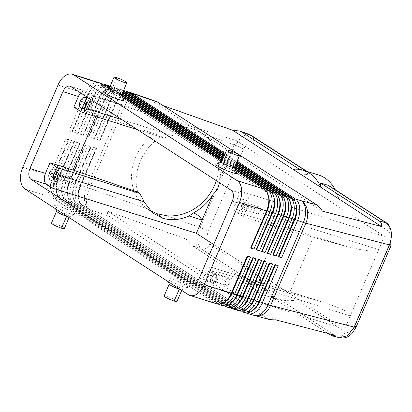 <?xml version="1.0" encoding="UTF-8"?>
<svg xmlns="http://www.w3.org/2000/svg" width="412" height="412" viewBox="0 0 412 412"><rect width="100%" height="100%" fill="white"/><g stroke="black" fill="none" stroke-linecap="round" stroke-linejoin="round"><path stroke-width="0.31" stroke-dasharray="2.06 1.54" d="M232.461 301.78A15.424 9.327 107.4 0 1 224.571 304.169A15.424 9.327 107.4 0 1 223.304 303.551L59.987 197.925A15.424 9.327 107.4 0 1 57.999 178.684L73.913 141.553L71.307 140.384L74.624 141.424L74.134 141.625L58.221 178.751A15.424 9.327 -72.6 0 0 56.475 191.4A15.424 9.327 -72.6 0 0 60.209 197.992L223.525 303.618A15.424 9.327 -72.6 0 0 224.792 304.236A15.424 9.327 -72.6 0 0 231.297 302.944M252.762 257.747L253.256 257.552L253.123 257.861M74.624 141.424L58.71 178.556A17.464 10.558 -72.6 0 0 56.913 193.758A17.464 10.558 -72.6 0 0 60.966 200.335L224.277 305.962A17.464 10.558 -72.6 0 0 225.869 306.713M228.078 307.404A17.464 10.558 107.4 0 1 226.487 306.657L63.175 201.03A17.464 10.558 107.4 0 1 60.925 179.246L76.838 142.119L80.155 143.16L79.665 143.361L63.752 180.487A15.424 9.327 -72.6 0 0 62.001 193.135A15.424 9.327 -72.6 0 0 65.74 199.727L229.051 305.354A15.424 9.327 -72.6 0 0 230.323 305.972A15.424 9.327 -72.6 0 0 236.828 304.679M222.707 305.719A17.464 10.558 107.4 0 1 220.956 304.921L57.644 199.295A17.464 10.558 107.4 0 1 55.393 177.51L71.307 140.384M217.181 303.984A17.464 10.558 107.4 0 1 215.43 303.186L52.113 197.559A17.464 10.558 107.4 0 1 49.862 175.78L65.776 138.648L69.092 139.689L53.179 176.82A17.464 10.558 -72.6 0 0 51.382 192.023A17.464 10.558 -72.6 0 0 55.435 198.599L218.746 304.226A17.464 10.558 -72.6 0 0 220.338 304.978M253.256 257.552L256.084 258.788M253.344 257.927L253.478 257.618M226.93 300.044A15.424 9.327 107.4 0 1 219.045 302.434A15.424 9.327 107.4 0 1 217.773 301.816L54.461 196.189A15.424 9.327 107.4 0 1 52.468 176.949L68.382 139.817L52.69 177.016A15.424 9.327 -72.6 0 0 50.944 189.664A15.424 9.327 -72.6 0 0 54.683 196.256L217.994 301.883A15.424 9.327 -72.6 0 0 219.266 302.501A15.424 9.327 -72.6 0 0 225.771 301.208M102.717 83.811A17.464 10.558 -72.6 0 0 92.715 87.782A17.464 10.558 -72.6 0 0 88.415 94.605L72.502 131.732L69.185 130.692L85.099 93.565A17.464 10.558 107.4 0 1 99.24 82.724M108.088 85.5A17.464 10.558 -72.6 0 0 98.247 89.517A17.464 10.558 -72.6 0 0 93.946 96.341L78.033 133.467L74.716 132.427L90.63 95.301A17.464 10.558 107.4 0 1 104.931 84.506M274.459 200.716A15.424 9.327 -72.6 0 0 270.586 193.223L107.275 87.596A15.424 9.327 -72.6 0 0 106.002 86.978A15.424 9.327 -72.6 0 0 93.236 96.47L77.322 133.601L93.457 96.542A15.424 9.327 107.4 0 1 97.253 90.511A15.424 9.327 107.4 0 1 106.224 87.05A15.424 9.327 107.4 0 1 107.496 87.668L270.808 193.295A15.424 9.327 107.4 0 1 273.867 197.369M237.992 303.515A15.424 9.327 107.4 0 1 230.102 305.905A15.424 9.327 107.4 0 1 228.83 305.287L65.518 199.66A15.424 9.327 107.4 0 1 63.53 180.42L79.665 143.361M258.293 259.483L259.004 259.354L261.615 260.523M258.782 259.287L258.654 259.596M258.87 259.663L259.004 259.354M233.609 309.139A17.464 10.558 107.4 0 1 232.018 308.392L68.706 202.766A17.464 10.558 107.4 0 1 66.45 180.981L82.364 143.855L85.686 144.895L85.196 145.096L69.283 182.222A15.424 9.327 -72.6 0 0 67.692 195.654A15.424 9.327 -72.6 0 0 71.271 201.463L234.583 307.089A15.424 9.327 -72.6 0 0 235.855 307.707A15.424 9.327 -72.6 0 0 242.359 306.415M80.155 143.16L64.241 180.291A17.464 10.558 -72.6 0 0 62.444 195.494A17.464 10.558 -72.6 0 0 66.492 202.071L229.808 307.697A17.464 10.558 -72.6 0 0 231.554 308.495M79.444 143.288L76.838 142.119M263.824 261.218L264.313 261.017L267.141 262.259M264.313 261.017L264.18 261.332M85.686 144.895L69.772 182.027A17.464 10.558 -72.6 0 0 67.975 197.23A17.464 10.558 -72.6 0 0 72.023 203.806L235.334 309.433A17.464 10.558 -72.6 0 0 236.926 310.184M239.14 310.875A17.464 10.558 107.4 0 1 237.549 310.128L74.237 204.501A17.464 10.558 107.4 0 1 71.982 182.717L87.895 145.59L91.212 146.631L90.722 146.832L74.809 183.958A15.424 9.327 -72.6 0 0 73.063 196.606A15.424 9.327 -72.6 0 0 76.802 203.198L240.114 308.825A15.424 9.327 -72.6 0 0 241.386 309.443A15.424 9.327 -72.6 0 0 247.89 308.15M244.136 304.669A15.424 9.327 107.4 0 1 235.633 307.64A15.424 9.327 107.4 0 1 234.361 307.022L71.049 201.396A15.424 9.327 107.4 0 1 69.061 182.155L84.975 145.024L82.364 143.855M269.355 262.954L269.845 262.753L272.672 263.994M269.845 262.753L269.711 263.067M91.212 146.631L75.298 183.762A17.464 10.558 -72.6 0 0 73.501 198.965A17.464 10.558 -72.6 0 0 77.554 205.542L240.865 311.168A17.464 10.558 -72.6 0 0 242.457 311.92M244.671 312.61A17.464 10.558 107.4 0 1 243.08 311.863L79.763 206.237A17.464 10.558 107.4 0 1 77.513 184.452L93.426 147.326L96.743 148.366L96.254 148.567L80.34 185.694A15.424 9.327 -72.6 0 0 78.594 198.342A15.424 9.327 -72.6 0 0 82.333 204.934L245.645 310.56A15.424 9.327 -72.6 0 0 246.917 311.178A15.424 9.327 -72.6 0 0 253.421 309.886M249.662 306.404A15.424 9.327 107.4 0 1 241.164 309.376A15.424 9.327 107.4 0 1 239.892 308.758L76.581 203.126A15.424 9.327 107.4 0 1 74.587 183.891L90.501 146.76L87.895 145.59M274.886 264.689L275.376 264.489L278.203 265.73M275.376 264.489L275.242 264.803M96.743 148.366L80.829 185.498A17.464 10.558 -72.6 0 0 79.032 200.701A17.464 10.558 -72.6 0 0 83.085 207.277L246.397 312.904A17.464 10.558 -72.6 0 0 248.148 313.702M255.193 308.14A15.424 9.327 107.4 0 1 246.695 311.112A15.424 9.327 107.4 0 1 245.423 310.493L82.112 204.862A15.424 9.327 107.4 0 1 80.119 185.627L96.032 148.495L93.426 147.326M251.372 135.471A7.277 5.716 -57.1 0 1 252.947 143.319C249.476 141.718 246.345 143.649 243.569 149.103L208.333 231.317C206.242 237.219 206.716 241.478 209.754 244.095A7.277 5.716 -57.1 0 1 201.38 248.987L192.558 245.861C190.462 244.388 188.294 242.102 186.054 239.001L107.908 211.289C107.043 213.401 107.532 215.09 109.365 216.357L88.93 209.111A17.464 7.596 109.5 0 1 89.517 188.284L147.614 208.884A46.571 41.483 -51.7 0 1 146.198 207.823A46.571 41.483 -51.7 0 1 135.914 156.339A46.571 41.483 -51.7 0 1 182.851 126.675L193.243 128.838L202.457 133.627A46.571 41.483 -51.7 0 1 203.873 134.688A46.571 41.483 -51.7 0 1 216.274 180.652M109.365 216.357L267.671 318.744L269.886 319.676M254.673 315.731A17.464 13.091 104.6 0 1 252.242 314.737L267.671 318.744M130.367 92.489A17.464 10.558 -72.6 0 0 120.366 96.46A17.464 10.558 -72.6 0 0 116.066 103.283L100.152 140.41L96.835 139.369L112.749 102.243A17.464 10.558 107.4 0 1 127.05 91.449M182.851 126.675L124.754 106.069A17.464 7.596 109.5 0 1 136.727 94.492M268.928 198.981A15.424 9.327 -72.6 0 0 265.055 191.487L101.743 85.861A15.424 9.327 -72.6 0 0 100.471 85.243A15.424 9.327 -72.6 0 0 87.705 94.734L71.791 131.866L72.502 131.732M122.58 92.695L115.37 88.034A17.464 10.558 -72.6 0 0 113.779 87.282A17.464 10.558 -72.6 0 0 103.778 91.253A17.464 10.558 -72.6 0 0 99.477 98.077L83.564 135.203L80.247 134.163L96.161 97.036A17.464 10.558 107.4 0 1 110.462 86.242A17.464 10.558 107.4 0 1 112.054 86.994L122.21 93.56M123.198 91.253L120.901 89.77A17.464 10.558 -72.6 0 0 119.31 89.018A17.464 10.558 -72.6 0 0 109.309 92.988A17.464 10.558 -72.6 0 0 105.009 99.812L89.095 136.939L85.773 135.898L101.687 98.772A17.464 10.558 107.4 0 1 115.993 87.977A17.464 10.558 107.4 0 1 117.58 88.724L122.828 92.118M243.214 216.63L247.761 206.026A8.734 5.279 -72.6 0 0 246.633 195.133L240.582 191.22L384.365 236.344L350.267 315.901L345.498 311.039L339.287 308.022L326.222 303.263L254.734 283.43L278.605 227.738L243.214 216.63L235.654 211.742A5.82 3.517 107.4 0 1 234.902 204.481L378.685 249.6C372.793 252.777 367.107 250.213 361.674 249.883L344.926 246.031L278.605 227.738M213.699 244.512L344.581 329.162L200.798 284.043L206.85 287.952A8.734 5.279 -72.6 0 0 207.674 288.338A8.734 5.279 -72.6 0 0 214.796 282.931L219.344 272.322L254.734 283.43M70.622 213.761A11.351 1.494 -156.8 0 1 54.307 205.696A11.351 1.494 -156.8 0 1 58.828 206.134A11.351 1.494 -156.8 0 1 70.601 211.078A11.351 1.494 -156.8 0 1 74.917 214.585A11.351 1.494 -156.8 0 1 70.622 213.761M183.278 286.623A11.351 1.494 -156.8 0 1 166.963 278.558A11.351 1.494 -156.8 0 1 171.485 278.996A11.351 1.494 -156.8 0 1 183.258 283.94A11.351 1.494 -156.8 0 1 187.568 287.447A11.351 1.494 -156.8 0 1 183.278 286.623M218.762 153.923L217.495 149.674L230.493 153.753C226.579 155.087 222.665 155.144 218.762 153.923C221.455 161.947 221.708 170.424 219.519 179.359L236.174 140.497L92.391 95.373L86.345 91.464A8.734 5.279 -72.6 0 0 85.521 91.078A8.734 5.279 -72.6 0 0 80.664 92.947M236.174 140.497L384.365 236.344M219.344 272.322L211.783 267.434L321.056 301.728M344.581 329.162L350.267 315.901L206.484 270.782A5.82 3.517 107.4 0 1 211.196 267.167A5.82 3.517 107.4 0 1 211.783 267.434M206.484 270.782L200.798 284.043M212.906 278.327A5.82 3.517 107.4 0 1 208.137 281.921A5.82 3.517 107.4 0 1 206.86 274.413A5.82 3.517 107.4 0 1 211.629 270.813A5.82 3.517 107.4 0 1 212.906 278.327M211.284 275.798A5.82 3.517 -72.6 0 0 212.566 283.312A5.82 3.517 -72.6 0 0 217.33 279.712A5.82 3.517 -72.6 0 0 216.053 272.203A5.82 3.517 -72.6 0 0 211.284 275.798L206.86 274.413M212.448 276.555A3.579 2.163 -72.6 0 0 213.298 281.19A3.579 2.163 -72.6 0 0 216.166 278.96A3.579 2.163 -72.6 0 0 215.455 274.371A3.579 2.163 -72.6 0 0 212.448 276.555L225.719 280.721A3.579 2.163 -72.6 0 0 226.569 285.351A3.579 2.163 -72.6 0 0 229.438 283.126A3.579 2.163 -72.6 0 0 228.65 278.507A3.579 2.163 -72.6 0 0 225.719 280.721M217.495 149.674L209.121 138.839L198.924 133.318C190.509 130.774 181.666 131.505 172.396 135.522L163.899 137.943M72.012 131.933L87.926 94.806A15.424 9.327 107.4 0 1 91.727 88.776A15.424 9.327 107.4 0 1 100.693 85.315A15.424 9.327 107.4 0 1 101.965 85.933L265.276 191.559A15.424 9.327 107.4 0 1 268.336 195.638M90.661 99.41L92.391 95.373M84.213 107.923A5.82 3.517 -72.6 0 0 85.99 109.989A5.82 3.517 -72.6 0 0 90.758 106.394A5.82 3.517 -72.6 0 0 89.481 98.885A5.82 3.517 -72.6 0 0 86.834 99.565M85.536 106.471A3.579 2.163 -72.6 0 0 86.726 107.867A3.579 2.163 -72.6 0 0 89.595 105.637A3.579 2.163 -72.6 0 0 88.884 101.048A3.579 2.163 -72.6 0 0 87.092 101.512M99.148 107.398A3.579 2.163 -72.6 0 0 99.936 112.018A3.579 2.163 -72.6 0 0 102.866 109.803A3.579 2.163 -72.6 0 0 102.078 105.189A3.579 2.163 -72.6 0 0 99.148 107.398L86.829 103.536M137.783 192.08C131.85 172.638 142.691 147.342 161.653 136.382L96.856 114.309L95.872 116.606M109.072 88.745L123.044 97.783M221.728 161.607L235.7 170.645M124.022 100.162A11.351 1.494 23.2 0 0 107.702 92.097A11.351 1.494 23.2 0 0 103.412 91.273M236.673 173.025A11.351 1.494 23.2 0 0 220.358 164.96A11.351 1.494 23.2 0 0 216.068 164.136M73.851 107.094L96.856 114.309M53.519 179.524A5.82 3.517 -72.6 0 0 55.296 181.594A5.82 3.517 -72.6 0 0 60.07 177.999A5.82 3.517 -72.6 0 0 58.787 170.486A5.82 3.517 -72.6 0 0 56.145 171.171M54.848 178.077A3.579 2.163 -72.6 0 0 56.032 179.472A3.579 2.163 -72.6 0 0 58.901 177.242A3.579 2.163 -72.6 0 0 58.195 172.654A3.579 2.163 -72.6 0 0 56.403 173.117M68.459 179.004A3.579 2.163 -72.6 0 0 69.247 183.623A3.579 2.163 -72.6 0 0 72.177 181.409A3.579 2.163 -72.6 0 0 71.467 176.82A3.579 2.163 -72.6 0 0 68.459 179.004L56.135 175.136M240.582 191.22L234.902 204.481M243.6 206.721A5.82 3.517 107.4 0 1 238.826 210.316A5.82 3.517 107.4 0 1 237.549 202.807A5.82 3.517 107.4 0 1 242.323 199.212A5.82 3.517 107.4 0 1 243.6 206.721M241.973 204.198A5.82 3.517 -72.6 0 0 243.255 211.706A5.82 3.517 -72.6 0 0 248.024 208.106A5.82 3.517 -72.6 0 0 246.747 200.598A5.82 3.517 -72.6 0 0 241.973 204.198L237.549 202.807M246.855 207.354A3.579 2.163 -72.6 0 0 246.149 202.766A3.579 2.163 -72.6 0 0 243.137 204.949A3.579 2.163 -72.6 0 0 243.986 209.584A3.579 2.163 -72.6 0 0 246.855 207.354M256.872 213.576A3.579 2.163 -72.6 0 0 257.196 213.73A3.579 2.163 -72.6 0 0 260.132 211.521A3.579 2.163 -72.6 0 0 259.668 207.056A3.579 2.163 -72.6 0 0 259.349 206.906A3.579 2.163 -72.6 0 0 256.408 209.116A3.579 2.163 -72.6 0 0 256.872 213.576L259.905 210.831M313.444 237.163L289.574 292.855M328.163 185.338L330.615 186.811L339.045 199.006A65.487 39.593 -72.6 0 0 335.27 189.736M318.837 175.121A65.487 39.593 -72.6 0 0 302.599 175.43L309.113 172.901M391.4 236.828L388.701 231.117A7.277 5.716 122.9 0 0 389.031 225.755M330.476 335.059L337.134 336.789A7.277 5.716 122.9 0 0 345.508 331.897C348.979 333.493 352.106 331.562 354.887 326.108L389.664 244.965M186.054 239.001L246.417 278.043L251.485 283.971L259.225 286.402C262.66 286.186 260.322 280.907 259.406 276.21A65.487 39.593 -72.6 0 0 279.619 300.091A65.487 39.593 -72.6 0 0 295.852 299.781C291.351 301.141 285.83 301.002 279.29 299.375L271.549 296.949L274.464 296.182A65.487 39.593 107.4 0 1 263.253 294.935A65.487 39.593 107.4 0 1 246.417 278.043L334.827 335.224M56.573 211.232L56.599 211.176A6.983 0.917 -156.8 0 1 59.39 211.577A6.983 0.917 -156.8 0 1 66.239 214.415A6.983 0.917 -156.8 0 1 69.432 216.697M109.824 101.676L107.218 100.507A17.464 10.558 107.4 0 1 121.519 89.713A17.464 10.558 107.4 0 1 123.111 90.46L123.863 92.803A15.424 9.327 -72.6 0 0 122.596 92.185A15.424 9.327 -72.6 0 0 109.824 101.676L94.132 138.875L94.626 138.674L91.304 137.634L107.218 100.507L105.009 99.812L104.519 100.013A15.424 9.327 107.4 0 1 108.315 93.982A15.424 9.327 107.4 0 1 117.286 90.522A15.424 9.327 107.4 0 1 118.558 91.14L281.87 196.766A15.424 9.327 107.4 0 1 284.924 200.84M275.463 264.87L275.597 264.561M264.401 261.399L264.535 261.09M269.932 263.134L270.066 262.825M94.132 138.875L110.045 101.749A15.424 9.327 107.4 0 1 113.846 95.718A15.424 9.327 107.4 0 1 122.817 92.257A15.424 9.327 107.4 0 1 124.084 92.875L287.401 198.502A15.424 9.327 107.4 0 1 290.455 202.575M124.681 90.707A17.464 10.558 -72.6 0 0 114.835 94.724A17.464 10.558 -72.6 0 0 110.54 101.548L94.626 138.674M279.985 202.452A15.424 9.327 -72.6 0 0 276.117 194.958L112.806 89.332A15.424 9.327 -72.6 0 0 111.534 88.714A15.424 9.327 -72.6 0 0 98.767 98.205L83.075 135.404L98.988 98.277A15.424 9.327 107.4 0 1 102.784 92.247A15.424 9.327 107.4 0 1 111.755 88.786A15.424 9.327 107.4 0 1 113.027 89.404L276.339 195.03A15.424 9.327 107.4 0 1 279.393 199.104M247.813 256.192L247.947 255.883L250.553 257.052M247.236 256.012L247.725 255.816L247.591 256.125M68.382 139.817L65.776 138.648M69.092 139.689L68.603 139.889M69.185 130.692L71.791 131.866M74.716 132.427L77.322 133.601M77.544 133.668L78.033 133.467M109.69 87.303L122.019 95.275M222.346 160.165L234.67 168.142M235.082 169.141L222.099 160.742M122.426 96.279L109.443 87.88M80.247 134.163L82.853 135.332M83.075 135.404L83.564 135.203M222.964 158.728L234.866 166.422M234.619 166.999L222.717 159.305M121.962 94.137L109.839 86.299L107.496 87.668M285.516 204.187A15.424 9.327 -72.6 0 0 281.648 196.694L118.337 91.067A15.424 9.327 -72.6 0 0 117.065 90.449A15.424 9.327 -72.6 0 0 104.298 99.941L88.384 137.067L89.095 136.939M85.773 135.898L88.384 137.067M88.606 137.139L104.519 100.013M223.582 157.286L235.484 164.98M235.237 165.557L223.335 157.863M291.047 205.923A15.424 9.327 -72.6 0 0 287.179 198.43L123.863 92.803M91.304 137.634L93.91 138.803M224.2 155.844L236.102 163.538M235.855 164.115L223.953 156.421M296.578 207.658A15.424 9.327 -72.6 0 0 292.705 200.165L129.394 94.539A15.424 9.327 -72.6 0 0 128.122 93.921A15.424 9.327 -72.6 0 0 115.355 103.412L99.441 140.538L100.152 140.41M96.835 139.369L99.441 140.538M99.663 140.61L115.576 103.479A15.424 9.327 107.4 0 1 119.377 97.453A15.424 9.327 107.4 0 1 128.209 93.946A15.424 9.327 107.4 0 1 129.615 94.611L292.927 200.237A15.424 9.327 107.4 0 1 295.986 204.311M224.818 154.402L236.715 162.096M236.467 162.673L224.571 154.979M237.085 161.231L225.189 153.537M156.998 101.682L154.51 102.557L322.431 211.165M154.51 102.557L163.585 105.776M327.978 333.447L271.549 296.949M107.908 211.289L275.829 319.897M339.601 337.783L337.134 336.789L279.29 299.375M293.02 169.311L300.363 169.935L308.104 172.365L306.271 171.181M299.534 169.399L300.363 169.935M259.225 286.402L201.38 248.987C196.931 244.713 196.539 237.559 200.201 227.532A7.277 0.958 -156.8 0 1 208.333 231.317M149.88 210.377L147.614 208.884M251.485 283.971L192.558 245.861M243.569 149.103A7.277 0.958 23.2 0 0 235.443 145.323L241.793 136.31L248.91 134.276M121.751 94.626L121.715 94.549A6.983 0.917 23.2 0 0 111.678 89.584A6.983 0.917 23.2 0 0 109.036 89.08M234.407 167.493L234.371 167.411A6.983 0.917 23.2 0 0 224.334 162.446A6.983 0.917 23.2 0 0 221.692 161.942M51.485 223.108A6.983 0.917 -156.8 0 1 54.276 223.515A6.983 0.917 -156.8 0 1 61.074 226.322A6.983 0.917 -156.8 0 1 64.324 228.614M164.141 295.971A6.983 0.917 -156.8 0 1 166.932 296.377A6.983 0.917 -156.8 0 1 173.73 299.189A6.983 0.917 -156.8 0 1 176.98 301.481M169.229 284.095L169.255 284.038A6.983 0.917 -156.8 0 1 172.046 284.44A6.983 0.917 -156.8 0 1 178.896 287.277A6.983 0.917 -156.8 0 1 182.089 289.559M81.411 111.982L163.291 137.68L161.653 136.382M187.645 287.427L181.991 289.631A6.983 0.917 -156.8 0 1 180.137 289.378M69.288 216.779A6.983 0.917 -156.8 0 1 67.48 216.516M223.525 303.618L224.277 305.962L226.487 306.657L228.83 305.287M59.987 197.925L57.644 199.295L55.435 198.599L54.683 196.256M52.69 177.016L53.179 176.82L55.393 177.51L57.999 178.684M60.209 197.992L60.966 200.335L63.175 201.03L65.518 199.66M58.221 178.751L58.71 178.556L60.925 179.246L63.53 180.42M223.304 303.551L220.956 304.921L218.746 304.226L217.994 301.883M93.236 96.47L88.415 94.605L87.926 94.806M98.767 98.205L93.946 96.341L93.457 96.542M71.049 201.396L68.706 202.766L66.492 202.071L65.74 199.727M63.752 180.487L64.241 180.291L66.45 180.981L69.061 182.155M229.051 305.354L229.808 307.697L232.018 308.392L234.361 307.022M234.583 307.089L235.334 309.433L237.549 310.128L239.892 308.758M76.581 203.126L74.237 204.501L72.023 203.806L71.271 201.463M69.283 182.222L69.772 182.027L71.982 182.717L74.587 183.891M240.114 308.825L240.865 311.168L243.08 311.863L245.423 310.493M82.112 204.862L79.763 206.237L77.554 205.542L76.802 203.198M74.809 183.958L75.298 183.762L77.513 184.452L80.119 185.627M245.645 310.56L246.397 312.904L252.242 314.737A17.464 10.558 -72.6 0 0 253.993 315.535M82.333 204.934L83.085 207.277L88.93 209.111A17.464 10.558 -72.6 0 1 86.68 187.331L121.916 105.117L116.066 103.283L115.576 103.479M80.34 185.694L80.829 185.498L86.68 187.331A17.464 2.297 -156.8 0 1 89.517 188.284L124.754 106.069A17.464 2.297 23.2 0 0 121.916 105.117A17.464 10.558 -72.6 0 1 136.058 94.276M100.992 83.523L101.743 85.861M57.999 85.063L85.099 93.565L87.705 94.734M113.027 89.404L115.37 88.034L117.58 88.724L118.337 91.067M104.298 99.941L99.477 98.077L98.988 98.277M109.839 86.299L112.054 86.994L112.806 89.332M199.31 278.074L214.796 282.931M232.275 201.164L247.761 206.026M231.147 190.272L246.633 195.133M54.461 196.189L52.113 197.559L25.019 189.057M22.763 167.272L49.862 175.78L52.468 176.949M188.33 294.683L215.43 303.186L217.773 301.816M70.859 86.602L86.345 91.464M193.027 283.616L206.85 287.952M229.216 282.436L229.438 283.126M172.396 135.522L122.091 119.737M104.308 84.563L101.965 85.933M102.64 109.113L102.866 109.803M71.951 180.719L72.177 181.409M243.137 204.949L256.408 209.116M344.926 246.031L235.654 211.742M209.754 244.095L259.406 276.21M302.599 175.43L252.947 143.319M388.701 231.117L339.045 199.006M295.852 299.781L345.508 331.897M118.558 91.14L120.901 89.77L123.111 90.46M115.355 103.412L110.54 101.548L110.045 101.749M126.433 91.505L124.084 92.875M264.303 189.149L265.055 191.487M265.276 191.559L266.255 190.988M269.834 190.885L270.586 193.223M106.523 85.258L107.275 87.596M270.808 193.295L271.786 192.723M275.365 192.62L276.117 194.958M276.339 195.03L277.317 194.459M280.896 194.356L281.648 196.694M281.87 196.766L282.848 196.194M286.422 196.091L287.179 198.43M287.401 198.502L288.379 197.93M291.954 197.827L292.705 200.165M128.642 92.195L129.394 94.539M292.927 200.237L293.905 199.666M131.958 93.241L129.615 94.611M354.887 326.108A7.277 0.958 -156.8 0 1 356.045 327.236M167.22 215.837L200.201 227.532L235.443 145.323L202.457 133.627M111.678 89.584L116.792 77.652M224.334 162.446L229.448 150.514M56.475 191.4L56.732 192.873M50.944 189.664L51.201 191.137M97.726 90.022L98.777 88.961M62.001 193.135L62.264 194.608M67.532 194.871L67.795 196.344M73.063 196.606L73.321 198.079M78.594 198.342L78.852 199.81M113.779 87.282L115.993 87.977M110.184 86.154L110.462 86.242M212.566 283.312L208.142 281.921M215.378 274.341L228.65 278.507M137.392 129.631L163.729 137.896M92.195 88.286L93.246 87.226M85.99 109.989L81.566 108.603M99.936 112.018L86.664 107.851M192.162 283.471L207.643 288.328M54.363 169.1L58.787 170.486M69.247 183.623L55.97 179.457M211.253 267.182L326.222 303.263M243.255 211.706L238.831 210.316M257.196 213.73L243.925 209.564M55.589 208.827L54.307 205.696M119.31 89.018L121.519 89.713M108.783 93.493L109.839 92.432M114.315 95.229L115.365 94.168M103.252 91.758L104.308 90.697M70.066 86.226L85.547 91.088M119.846 96.964L120.896 95.903M279.619 300.091L264.133 295.229M306.868 171.366L308.938 172.705M168.245 281.69L166.963 278.558M203.873 134.688L208.59 138.411M85.052 97.495L89.476 98.88M58.118 172.628L71.389 176.794M213.236 281.169L226.507 285.336M88.807 101.022L102.078 105.189M242.318 199.207L246.742 200.598M152.878 213.092L146.198 207.823M55.301 181.594L50.877 180.209M69.443 216.676L69.067 217.546M69.334 216.763L74.989 214.564M182.094 289.543L181.723 290.409M211.629 270.813L216.053 272.203M246.067 202.735L259.344 206.901"/><path stroke-width="0.62" d="M253.123 257.861L237.343 294.678A15.424 9.327 107.4 0 1 234.155 299.998M231.554 308.495A17.464 10.558 -72.6 0 0 245.701 297.655L261.615 260.523L258.293 259.483L242.38 296.609A17.464 10.558 107.4 0 1 236.859 304.653A17.464 10.558 107.4 0 1 228.078 307.404L225.869 306.713A17.464 10.558 -72.6 0 0 240.17 295.919L256.084 258.788L252.762 257.747L236.849 294.879A17.464 10.558 107.4 0 1 231.328 302.918A17.464 10.558 107.4 0 1 222.707 305.719M231.297 302.944A15.424 9.327 -72.6 0 0 237.564 294.745L253.344 257.927M222.547 305.668L220.338 304.978A17.464 10.558 -72.6 0 0 234.639 294.183L250.553 257.052L247.236 256.012L231.323 293.143A17.464 10.558 107.4 0 1 225.797 301.182A17.464 10.558 107.4 0 1 217.181 303.984M109.443 87.88L104.308 84.563A17.464 10.558 -72.6 0 0 102.717 83.811L104.931 84.506A17.464 10.558 107.4 0 1 106.523 85.258L109.69 87.303M109.839 86.299A17.464 10.558 -72.6 0 0 108.088 85.5M258.654 259.596L242.869 296.413A15.424 9.327 107.4 0 1 239.686 301.733M236.828 304.679A15.424 9.327 -72.6 0 0 243.09 296.48L258.87 259.663M248.148 313.702A17.464 10.558 -72.6 0 0 262.29 302.861L278.203 265.73L274.886 264.689L258.973 301.816A17.464 10.558 107.4 0 1 253.447 309.86A17.464 10.558 107.4 0 1 244.671 312.61L242.457 311.92A17.464 10.558 -72.6 0 0 256.758 301.126L272.672 263.994L269.355 262.954L253.442 300.08A17.464 10.558 107.4 0 1 247.916 308.125A17.464 10.558 107.4 0 1 239.14 310.875L236.926 310.184A17.464 10.558 -72.6 0 0 251.227 299.39L267.141 262.259L263.824 261.218L247.911 298.345A17.464 10.558 107.4 0 1 242.39 306.389A17.464 10.558 107.4 0 1 233.609 309.139L231.395 308.449M264.18 261.332L248.4 298.149A15.424 9.327 107.4 0 1 244.136 304.669L243.08 305.725M242.359 306.415A15.424 9.327 -72.6 0 0 248.621 298.216L264.401 261.399M269.711 263.067L253.931 299.885A15.424 9.327 107.4 0 1 249.662 306.404L248.611 307.46M247.89 308.15A15.424 9.327 -72.6 0 0 254.153 299.951L269.932 263.134M275.242 264.803L259.462 301.62A15.424 9.327 107.4 0 1 255.193 308.14L254.142 309.196M253.421 309.886A15.424 9.327 -72.6 0 0 259.684 301.687L275.463 264.87M389.031 225.755A7.277 5.716 122.9 0 0 387.12 223.273A7.277 5.716 122.9 0 0 386.013 222.753C391.802 227.45 392.935 234.83 389.402 244.903A7.277 0.958 23.2 0 0 391.282 245.027A7.277 0.958 23.2 0 0 390.123 243.894L391.4 236.828M379.349 221.023L320.423 182.907L328.163 185.338L386.013 222.753L379.349 221.023C381.255 222.434 381.945 224.257 381.43 226.492L322.431 211.165C320.433 208.153 318.471 206 316.55 204.707L301.121 200.701A17.464 13.091 104.6 0 1 305.848 223.196L389.402 244.903L354.166 327.113L347.646 335.703L339.524 337.763M235.7 170.645L264.303 189.149L237.209 180.641A17.464 10.558 -72.6 0 1 239.46 202.426L204.223 284.635A17.464 10.558 107.4 0 1 190.081 295.481A17.464 10.558 107.4 0 1 188.33 294.683L25.019 189.057A17.464 10.558 -72.6 0 1 22.763 167.272L57.999 85.063A17.464 10.558 107.4 0 1 72.146 74.217A17.464 10.558 107.4 0 1 73.892 75.015L100.992 83.523L109.072 88.745M237.209 180.641L73.892 75.015M31.075 179.426A8.734 5.279 107.4 0 1 29.952 168.534L62.912 91.624A8.734 5.279 107.4 0 1 70.035 86.221A8.734 5.279 107.4 0 1 70.859 86.602L231.147 190.272A8.734 5.279 107.4 0 1 232.275 201.164L199.31 278.074A8.734 5.279 107.4 0 1 192.188 283.477A8.734 5.279 107.4 0 1 191.364 283.096L31.075 179.426L46.561 184.282L52.607 188.196L196.39 233.316L213.699 244.512M225.189 153.537L131.958 93.241A17.464 10.558 -72.6 0 0 130.367 92.489L156.982 101.676M225.771 301.208A15.424 9.327 -72.6 0 0 232.033 293.009L247.813 256.192M99.24 82.724A17.464 10.558 107.4 0 1 100.992 83.523M95.872 116.606L72.986 170.007L137.783 192.08L139.426 193.372L57.541 167.674L49.981 162.786L45.433 173.395A8.734 5.279 -72.6 0 0 46.561 184.282M72.986 170.007L49.981 162.786M122.091 119.737L86.711 108.634A5.82 3.517 107.4 0 1 81.998 112.249A5.82 3.517 107.4 0 1 81.411 111.982L73.851 107.094L78.398 96.485A8.734 5.279 -72.6 0 1 80.664 92.947M86.711 108.634L90.661 99.41M80.283 101.095A5.82 3.517 107.4 0 1 85.057 97.495A5.82 3.517 107.4 0 1 86.335 105.003A5.82 3.517 107.4 0 1 81.561 108.603A5.82 3.517 107.4 0 1 80.283 101.095L84.707 102.48A5.82 3.517 -72.6 0 0 84.213 107.923M86.834 99.565A5.82 3.517 -72.6 0 0 84.707 102.48M87.092 101.512A3.579 2.163 -72.6 0 0 85.876 103.232A3.579 2.163 -72.6 0 0 85.536 106.471M123.044 97.783L221.728 161.607M103.412 91.273A11.351 1.494 23.2 0 0 107.723 94.781A11.351 1.494 23.2 0 0 119.495 99.725A11.351 1.494 23.2 0 0 124.022 100.162L121.715 94.549M216.068 164.136A11.351 1.494 23.2 0 0 220.379 167.648A11.351 1.494 23.2 0 0 232.152 172.587A11.351 1.494 23.2 0 0 236.673 173.025L234.371 167.411M52.607 188.196L58.293 174.935L143.979 201.823L152.651 212.911L162.549 218.185C170.965 220.729 179.807 219.993 189.077 215.976L193.46 212.958C197.281 214.374 200.155 216.738 202.076 220.054L213.045 194.454C207.998 202.41 201.468 208.58 193.46 212.958M57.541 167.674A5.82 3.517 107.4 0 1 58.293 174.935M55.646 176.609A5.82 3.517 107.4 0 1 50.872 180.204A5.82 3.517 107.4 0 1 49.594 172.695A5.82 3.517 107.4 0 1 54.369 169.1A5.82 3.517 107.4 0 1 55.646 176.609M56.145 171.171A5.82 3.517 -72.6 0 0 54.018 174.085A5.82 3.517 -72.6 0 0 53.519 179.524M56.403 173.117A3.579 2.163 -72.6 0 0 55.182 174.837A3.579 2.163 -72.6 0 0 54.848 178.077M196.39 233.316L202.076 220.054L189.077 215.976M219.503 182.743L217.418 189.736L213.045 194.454M335.27 189.736A65.487 39.593 -72.6 0 0 318.837 175.121L303.35 170.264M67.48 216.516A6.983 0.917 -156.8 0 1 66.651 216.274A6.983 0.917 -156.8 0 1 56.609 211.31L55.589 208.827M236.715 162.096L291.954 197.827A17.464 10.558 107.4 0 1 296.336 206.304A17.464 10.558 107.4 0 1 294.209 219.606L278.296 256.733L281.612 257.773L297.526 220.647A17.464 10.558 -72.6 0 0 295.275 198.867L237.085 161.231M236.102 163.538L286.422 196.091A17.464 10.558 107.4 0 1 290.805 204.568A17.464 10.558 107.4 0 1 288.678 217.871L272.765 254.997L276.081 256.037L291.995 218.911A17.464 10.558 -72.6 0 0 289.744 197.132L236.467 162.673M235.484 164.98L280.896 194.356A17.464 10.558 107.4 0 1 285.274 202.833A17.464 10.558 107.4 0 1 283.147 216.135L267.233 253.262L270.55 254.302L286.464 217.175A17.464 10.558 -72.6 0 0 284.213 195.396L235.855 164.115M234.866 166.422L275.365 192.62A17.464 10.558 107.4 0 1 279.748 201.097A17.464 10.558 107.4 0 1 277.616 214.4L261.702 251.526L265.024 252.566L280.938 215.44A17.464 10.558 -72.6 0 0 278.682 193.661L235.237 165.557M234.67 168.142L269.834 190.885A17.464 10.558 107.4 0 1 274.217 199.362A17.464 10.558 107.4 0 1 272.09 212.664L256.176 249.79L259.493 250.831L275.407 213.704A17.464 10.558 -72.6 0 0 273.151 191.925L234.619 166.999M264.303 189.149A17.464 10.558 107.4 0 1 268.686 197.626A17.464 10.558 107.4 0 1 266.559 210.929L250.645 248.055L253.962 249.095L269.875 211.969A17.464 10.558 -72.6 0 0 267.625 190.19L235.082 169.141M224.571 154.979L126.433 91.505A17.464 10.558 -72.6 0 0 124.681 90.707M247.591 256.125L231.812 292.942A15.424 9.327 107.4 0 1 228.624 298.262M250.645 248.055L251.135 247.859L267.048 210.728A15.424 9.327 -72.6 0 0 268.928 198.981M124.841 90.753L127.05 91.449A17.464 10.558 107.4 0 1 128.642 92.195L224.818 154.402M251.135 247.859L267.27 210.8L272.09 212.664L272.579 212.463A15.424 9.327 -72.6 0 0 274.459 200.716M253.962 249.095L251.356 247.926M268.336 195.638A15.424 9.327 107.4 0 1 267.27 210.8L266.559 210.929L239.46 202.426M273.867 197.369A15.424 9.327 107.4 0 1 272.801 212.535L256.666 249.595L256.176 249.79M256.666 249.595L272.801 212.535L277.616 214.4L278.105 214.199A15.424 9.327 -72.6 0 0 279.985 202.452M259.493 250.831L256.887 249.662M122.019 95.275L222.346 160.165M222.099 160.742L122.426 96.279M279.393 199.104A15.424 9.327 107.4 0 1 278.327 214.271L262.192 251.33L261.702 251.526M262.192 251.33L278.327 214.271L283.147 216.135L283.636 215.934A15.424 9.327 -72.6 0 0 285.516 204.187M265.024 252.566L262.413 251.397M122.21 93.56L222.964 158.728M222.717 159.305L121.962 94.137M284.924 200.84A15.424 9.327 107.4 0 1 283.858 216.006L267.723 253.066L267.233 253.262M267.723 253.066L283.858 216.006L288.678 217.871L289.167 217.67A15.424 9.327 -72.6 0 0 291.047 205.923M270.55 254.302L267.944 253.133M122.828 92.118L223.582 157.286M223.335 157.863L122.58 92.695M290.455 202.575A15.424 9.327 107.4 0 1 289.389 217.742L273.254 254.801L272.765 254.997M273.254 254.801L289.389 217.742L294.209 219.606L294.698 219.405A15.424 9.327 -72.6 0 0 296.578 207.658M276.081 256.037L273.475 254.868M123.445 90.676L224.2 155.844M223.953 156.421L123.198 91.253M295.986 204.311A15.424 9.327 107.4 0 1 294.92 219.478L278.785 256.537L278.296 256.733M253.993 315.535A17.464 10.558 -72.6 0 0 268.135 304.695L303.371 222.48L294.92 219.478L279.006 256.604L281.612 257.773M316.55 204.707L156.998 101.682M131.958 93.241L158.244 102.32M320.423 182.907L321.066 187.45L381.43 226.492M293.02 169.311L321.066 187.45A65.487 39.593 107.4 0 0 302.655 170.058A65.487 39.593 107.4 0 0 293.02 169.311L232.662 130.269L239.758 131.031L241.437 131.825L299.534 169.399M163.585 105.776L232.662 130.269M247.988 313.656L269.875 319.676L275.829 319.897L334.827 335.224L332.309 335.893L327.978 333.447M241.437 131.825L250.259 134.951A7.277 5.716 -57.1 0 1 251.356 135.466A7.277 5.716 -57.1 0 1 251.372 135.471L306.868 171.366M216.274 180.652A46.571 41.483 -51.7 0 1 167.22 215.837L156.869 213.704L149.88 210.377M251.351 135.466L249.028 134.317L306.271 171.181M391.282 245.027L356.045 327.236A7.277 0.958 -156.8 0 1 354.166 327.113L270.612 305.41A17.464 13.091 104.6 0 1 254.94 315.793M116.792 77.652A6.983 0.917 23.2 0 0 114 77.245A6.983 0.917 23.2 0 0 117.26 79.542A6.983 0.917 23.2 0 0 124.048 82.343A6.983 0.917 23.2 0 0 126.845 82.745A6.983 0.917 23.2 0 0 123.564 80.448A6.983 0.917 23.2 0 0 116.792 77.652M114 77.245L108.886 89.183A6.983 0.917 23.2 0 0 112.085 91.443A6.983 0.917 23.2 0 0 118.934 94.281A6.983 0.917 23.2 0 0 121.731 94.672L126.839 82.75M229.448 150.514A6.983 0.917 23.2 0 0 226.657 150.107A6.983 0.917 23.2 0 0 229.917 152.404A6.983 0.917 23.2 0 0 236.704 155.211A6.983 0.917 23.2 0 0 239.501 155.607A6.983 0.917 23.2 0 0 236.22 153.31A6.983 0.917 23.2 0 0 229.448 150.514M221.548 162.024A6.983 0.917 23.2 0 0 224.741 164.306A6.983 0.917 23.2 0 0 231.59 167.143A6.983 0.917 23.2 0 0 234.387 167.535M69.067 217.546L64.324 228.614A6.983 0.917 -156.8 0 1 61.532 228.207A6.983 0.917 -156.8 0 1 54.745 225.4A6.983 0.917 -156.8 0 1 51.485 223.108L56.599 211.176M181.723 290.409L176.98 301.476A6.983 0.917 -156.8 0 1 174.188 301.069A6.983 0.917 -156.8 0 1 167.401 298.267A6.983 0.917 -156.8 0 1 164.141 295.971L169.255 284.038M180.137 289.378A6.983 0.917 -156.8 0 1 179.302 289.136A6.983 0.917 -156.8 0 1 169.265 284.172L168.245 281.69M139.426 193.372C141.064 195.587 142.583 198.404 143.979 201.823M237.343 294.678L236.849 294.879L232.033 293.009M242.869 296.413L242.38 296.609L240.17 295.919L237.564 294.745M104.308 84.563L106.523 85.258M248.4 298.149L247.911 298.345L245.701 297.655L243.09 296.48M253.931 299.885L253.442 300.08L251.227 299.39L248.621 298.216M259.462 301.62L258.973 301.816L256.758 301.126L254.153 299.951M259.684 301.687L268.135 304.695A17.464 2.297 -156.8 0 0 270.612 305.41L305.848 223.196A17.464 2.297 23.2 0 1 303.371 222.48A17.464 10.558 -72.6 0 0 301.121 200.701L295.275 198.867L293.905 199.666M137.809 95.074A17.464 10.558 -72.6 0 0 136.058 94.276M191.364 283.096L193.027 283.616M85.876 103.232L86.829 103.536M29.952 168.534L45.433 173.395M62.912 91.624L78.398 96.485M49.594 172.695L54.018 174.085M55.182 174.837L56.135 175.136M389.664 244.965L390.123 243.894M231.812 292.942L231.323 293.143L204.223 284.635M126.433 91.505L128.642 92.195M266.255 190.988L267.625 190.19L269.834 190.885M271.786 192.723L273.151 191.925L275.365 192.62M277.317 194.459L278.682 193.661L280.896 194.356M282.848 196.194L284.213 195.396L286.422 196.091M288.379 197.93L289.744 197.132L291.954 197.827M66.651 216.274L61.532 228.207M179.302 289.136L174.188 301.069M162.549 218.185L156.869 213.704M233.074 301.198L232.023 302.253M238.605 302.933L237.549 303.989M108.248 85.547L110.462 86.242M72.306 74.268L99.4 82.771M81.942 112.234L137.392 129.631M227.542 299.462L226.492 300.518M268.794 198.084L268.536 196.612M189.922 295.43L217.021 303.938M274.325 199.82L274.068 198.347M279.856 201.556L279.594 200.083M285.387 203.291L285.125 201.818M290.913 205.027L290.656 203.554M296.444 206.762L296.187 205.289M329.548 186.039L387.12 223.273M356.045 327.231L352.466 332.963L350.725 334.678C347.496 337.541 343.685 338.551 339.282 337.706M239.846 131.062L249.023 134.312M332.221 335.873L339.303 337.711M226.657 150.107L221.543 162.045M108.989 89.095L103.335 91.294M221.646 161.957L215.991 164.161M234.382 167.545L239.496 155.612"/></g></svg>
